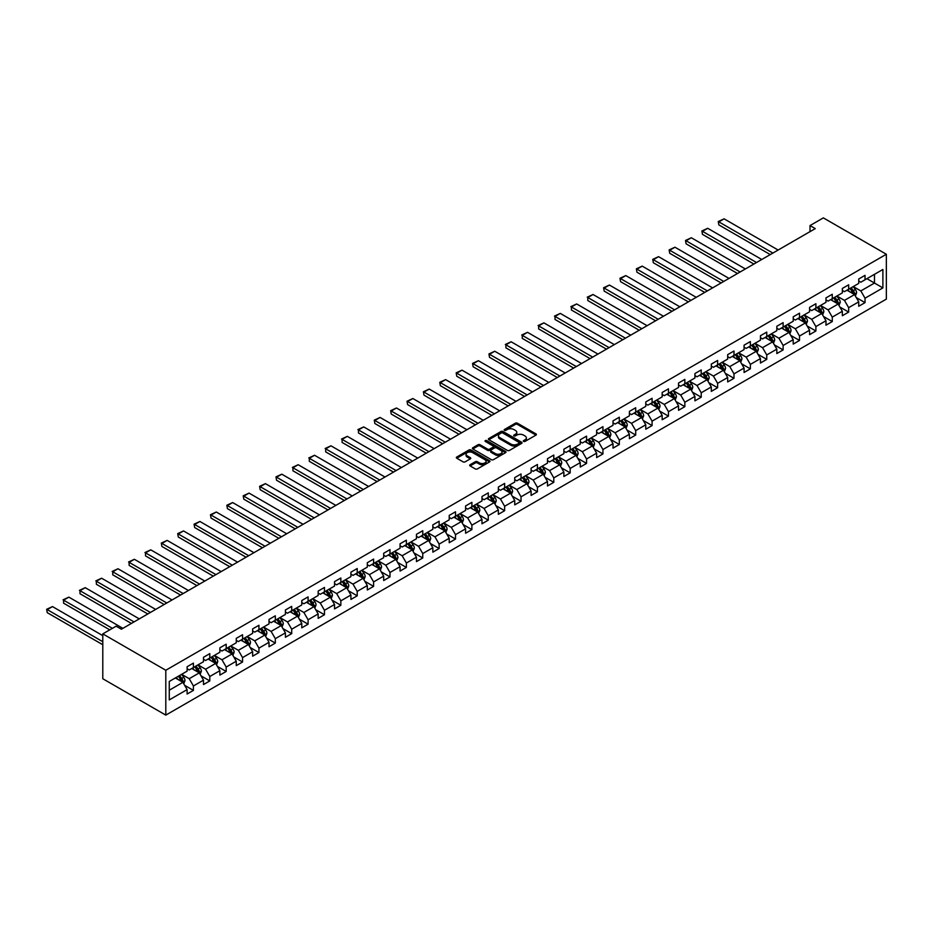 <?xml version="1.0" encoding="UTF-8"?>
<svg xmlns="http://www.w3.org/2000/svg" width="933" height="933" viewBox="0 0 933 933"><rect width="100%" height="100%" fill="white"/><g stroke="black" fill="none" stroke-linecap="round" stroke-linejoin="round"><path stroke-width="1.4" d="M523.588 441.414A1.015 0.595 0 0 0 525.022 441.414L535.974 435.093A1.458 0.84 0 0 0 536.405 434.498A1.458 0.84 0 0 0 535.974 433.903L517.43 423.197A1.458 0.84 0 0 0 515.366 423.197L504.415 429.518A1.015 0.595 0 0 0 505.861 430.346L507.272 429.53A4.665 2.694 0 0 1 513.873 429.53L515.413 430.428A4.665 2.694 0 0 1 516.777 432.329A4.665 2.694 0 0 1 515.413 434.23L514.001 435.046A1.015 0.595 0 0 0 515.448 435.886L516.859 435.07A4.665 2.694 0 0 1 523.46 435.07L524.999 435.956A4.665 2.694 0 0 1 526.364 437.869A4.665 2.694 0 0 1 524.999 439.77L523.588 440.586A1.015 0.595 0 0 0 523.588 441.414L523.588 440.586M470.115 464.727A1.458 0.84 0 0 0 469.696 465.322A1.458 0.84 0 0 0 470.115 465.917L475.317 468.926A1.458 0.84 0 0 0 477.381 468.926L489.545 461.905A1.458 0.84 0 0 0 489.977 461.31A1.458 0.84 0 0 0 489.545 460.715L470.99 449.998A1.458 0.84 0 0 0 468.926 449.998L456.773 457.03A1.458 0.84 0 0 0 456.342 457.625A1.458 0.84 0 0 0 456.773 458.22L463.06 461.847A1.458 0.84 0 0 0 465.112 461.847L470.325 458.838A1.458 0.84 0 0 0 470.745 458.243A1.458 0.84 0 0 0 470.325 457.648L467.2 455.852A3.895 2.251 0 0 1 466.068 454.254A3.895 2.251 0 0 1 468.471 452.178A3.895 2.251 0 0 1 472.716 452.668L484.938 459.712A3.895 2.251 0 0 1 486.07 461.31A3.895 2.251 0 0 1 483.667 463.386A3.895 2.251 0 0 1 479.422 462.896L477.381 461.73A1.458 0.84 0 0 0 475.317 461.73L470.115 464.727L470.115 465.917L475.317 462.943L475.317 461.73M886.35 254.254L823.349 217.879L810.007 225.576L815.255 228.608L121.383 629.215L116.135 626.183L102.793 633.88L165.806 670.256L886.35 254.254L886.35 299.12L165.806 715.121L165.806 670.256M507.377 450.417A1.458 0.84 0 0 0 509.441 450.417L521.605 443.397A1.458 0.84 0 0 0 522.025 442.802A1.458 0.84 0 0 0 521.605 442.207L503.05 431.501A1.458 0.84 0 0 0 500.986 431.501L488.822 438.522A1.458 0.84 0 0 0 488.402 439.116A1.458 0.84 0 0 0 488.822 439.711L507.377 450.417M485.673 441.636A1.015 0.595 0 0 1 486.711 441.787L486.711 440.574L505.569 451.455A1.458 0.84 0 0 1 506.001 452.05A1.458 0.84 0 0 1 505.569 452.645L493.405 459.677A1.458 0.84 0 0 1 491.353 459.677L472.798 448.96L477.999 445.974L477.999 444.761L472.798 447.77A1.458 0.84 0 0 0 472.366 448.365A1.458 0.84 0 0 0 472.798 448.96L472.798 447.77M477.999 445.974A1.458 0.84 0 0 1 480.063 445.974L480.063 444.761A1.458 0.84 0 0 0 477.999 444.761M480.063 444.761L487.586 449.111A1.458 0.84 0 0 0 489.65 449.111L493.102 447.117A1.458 0.84 0 0 0 493.534 446.522A1.458 0.84 0 0 0 493.102 445.927L485.265 441.402A1.015 0.595 0 0 1 486.711 440.574M184.652 685.323L193.411 690.385L193.411 685.965L203.499 680.145L203.499 684.565L209.797 680.927L209.797 676.507L219.873 670.687L219.873 675.107L226.183 671.468L226.183 667.048L236.259 661.229L236.259 665.649L242.557 662.01L242.557 657.59L252.645 651.77L252.645 656.191L258.942 652.552L258.942 648.132L269.019 642.312L269.019 646.732L275.317 643.105L275.317 638.673L285.405 632.854L285.405 637.274L291.702 633.647L291.702 629.215L301.779 623.396L301.779 627.827L308.088 624.189L308.088 619.757L318.165 613.937L318.165 618.369L324.462 614.73L324.462 610.299L334.539 604.479L334.539 608.911L340.848 605.272L340.848 600.84L350.925 595.021L350.925 599.452L357.222 595.814L357.222 591.382L367.31 585.562L367.31 589.994L373.608 586.356L373.608 581.924L383.685 576.104L383.685 580.536L389.982 576.897L389.982 572.477L400.07 566.658L400.07 571.078L406.368 567.439L406.368 563.019L416.445 557.199L416.445 561.619L422.754 557.981L422.754 553.561L432.83 547.741L432.83 552.161L439.128 548.522L439.128 544.102L449.216 538.283L449.216 542.703L455.514 539.064L455.514 534.644L465.59 528.824L465.59 533.244L471.888 529.606L471.888 525.186L481.976 519.366L481.976 523.786L488.274 520.148L488.274 515.727L498.35 509.908L498.35 514.328L504.648 510.701L504.648 506.269L514.736 500.45L514.736 504.881L521.034 501.243L521.034 496.811L531.11 490.991L531.11 495.423L537.42 491.784L537.42 487.353L547.496 481.533L547.496 485.965L553.794 482.326L553.794 477.894L563.882 472.075L563.882 476.506L570.18 472.868L570.18 468.436L580.256 462.616L580.256 467.048L586.554 463.409L586.554 458.978L596.642 453.158L596.642 457.59L602.94 453.951L602.94 449.531L613.016 443.7L613.016 448.132L619.325 444.493L619.325 440.073L629.402 434.253L629.402 438.673L635.7 435.035L635.7 430.614L645.776 424.795L645.776 429.215L652.085 425.576L652.085 421.156L662.162 415.337L662.162 419.757L668.46 416.118L668.46 411.698L678.548 405.878L678.548 410.298L684.845 406.66L684.845 402.24L694.922 396.42L694.922 400.84L701.219 397.201L701.219 392.781L711.308 386.962L711.308 391.382L717.605 387.743L717.605 383.323L727.682 377.503L727.682 381.924L733.991 378.297L733.991 373.865L744.067 368.045L744.067 372.477L750.365 368.838L750.365 364.406L760.453 358.587L760.453 363.019L766.751 359.38L766.751 354.948L776.827 349.129L776.827 353.56L783.125 349.922L783.125 345.49L793.213 339.67L793.213 344.102L799.511 340.463L799.511 336.032L809.587 330.212L809.587 334.644L815.897 331.005L815.897 326.573L825.973 320.754L825.973 325.185L832.271 321.547L832.271 317.127L842.347 311.295L842.347 315.727L848.657 312.089L848.657 307.668L858.733 301.849L858.733 306.269L865.031 302.63L865.031 298.21L882.886 287.9L882.886 269.474L874.489 274.325L874.489 283.049L882.886 287.9M193.411 690.385L187.113 694.024L187.113 689.604L169.27 699.902L169.27 681.475L187.113 671.165L187.113 666.745L193.411 663.106L193.411 667.527L203.499 661.707L203.499 657.287L209.797 653.648L209.797 658.068L219.873 652.249L219.873 647.829L226.183 644.19L226.183 648.622L236.259 642.79L236.259 638.37L242.557 634.732L242.557 639.163L252.645 633.344L252.645 628.912L258.942 625.273L258.942 629.705L269.019 623.885L269.019 619.454L275.317 615.815L275.317 620.247L285.405 614.427L285.405 609.995L291.702 606.357L291.702 610.788L301.779 604.969L301.779 600.537L308.088 596.898L308.088 601.33L318.165 595.511L318.165 591.079L324.462 587.44L324.462 591.872L334.539 586.052L334.539 581.621L340.848 577.994L340.848 582.414L350.925 576.594L350.925 572.174L357.222 568.535L357.222 572.955L367.31 567.136L367.31 562.716L373.608 559.077L373.608 563.497L383.685 557.677L383.685 553.257L389.982 549.619L389.982 554.039L400.07 548.219L400.07 543.799L406.368 540.16L406.368 544.58L416.445 538.761L416.445 534.341L422.754 530.702L422.754 535.122L432.83 529.303L432.83 524.882L439.128 521.244L439.128 525.664L449.216 519.844L449.216 515.424L455.514 511.785L455.514 516.217L465.59 510.398L465.59 505.966L471.888 502.327L471.888 506.759L481.976 500.939L481.976 496.508L488.274 492.869L488.274 497.301L498.35 491.481L498.35 487.049L504.648 483.411L504.648 487.842L514.736 482.023L514.736 477.591L521.034 473.952L521.034 478.384L531.11 472.565L531.11 468.133L537.42 464.494L537.42 468.926L547.496 463.106L547.496 458.674L553.794 455.047L553.794 459.468L563.882 453.648L563.882 449.216L570.18 445.589L570.18 450.009L580.256 444.19L580.256 439.77L586.554 436.131L586.554 440.551L596.642 434.731L596.642 430.311L602.94 426.673L602.94 431.093L613.016 425.273L613.016 420.853L619.325 417.214L619.325 421.634L629.402 415.815L629.402 411.395L635.7 407.756L635.7 412.176L645.776 406.356L645.776 401.936L652.085 398.298L652.085 402.718L662.162 396.898L662.162 392.478L668.46 388.839L668.46 393.271L678.548 387.44L678.548 383.02L684.845 379.381L684.845 383.813L694.922 377.993L694.922 373.562L701.219 369.923L701.219 374.355L711.308 368.535L711.308 364.103L717.605 360.465L717.605 364.896L727.682 359.077L727.682 354.645L733.991 351.006L733.991 355.438L744.067 349.618L744.067 345.187L750.365 341.548L750.365 345.98L760.453 340.16L760.453 335.728L766.751 332.09L766.751 336.521L776.827 330.702L776.827 326.27L783.125 322.643L783.125 327.063L793.213 321.244L793.213 316.823L799.511 313.185L799.511 317.605L809.587 311.785L809.587 307.365L815.897 303.726L815.897 308.147L825.973 302.327L825.973 297.907L832.271 294.268L832.271 298.688L842.347 292.869L842.347 288.449L848.657 284.81L848.657 289.23L858.733 283.41L858.733 278.99L865.031 275.352L865.031 279.772L882.886 269.474M191.732 668.506L199.3 672.868L189.212 678.688L181.655 674.326M187.113 668.739L189.212 669.952L193.411 667.527M189.212 678.688L193.411 685.965M199.3 672.868L203.499 680.145M208.117 659.048L215.675 663.41L205.598 669.229L198.041 664.867M203.499 659.281L205.598 660.494L209.797 658.068M205.598 669.229L209.797 676.507M215.675 663.41L219.873 670.687M224.503 649.59L232.06 653.951L221.984 659.771L214.415 655.409M219.873 649.823L221.984 651.036L226.183 648.622M221.984 659.771L226.183 667.048M232.06 653.951L236.259 661.229M240.877 640.131L248.435 644.493L238.358 650.313L230.801 645.951M236.259 640.376L238.358 641.589L242.557 639.163M238.358 650.313L242.557 657.59M248.435 644.493L252.645 651.77M257.263 630.673L264.82 635.035L254.744 640.854L247.175 636.493M252.645 630.918L254.744 632.131L258.942 629.705M254.744 640.854L258.942 648.132M264.82 635.035L269.019 642.312M273.637 621.215L281.206 625.577L271.118 631.396L263.561 627.034M269.019 621.46L271.118 622.673L275.317 620.247M271.118 631.396L275.317 638.673M281.206 625.577L285.405 632.854M290.023 611.756L297.58 616.118L287.504 621.938L279.947 617.576M285.405 612.001L287.504 613.214L291.702 610.788M287.504 621.938L291.702 629.215M297.58 616.118L301.779 623.396M306.397 602.298L313.966 606.66L303.878 612.48L296.321 608.118M301.779 602.543L303.878 603.756L308.088 601.33M303.878 612.48L308.088 619.757M313.966 606.66L318.165 613.937M322.783 592.84L330.34 597.202L320.264 603.021L312.707 598.659M318.165 593.085L320.264 594.298L324.462 591.872M320.264 603.021L324.462 610.299M330.34 597.202L334.539 604.479M339.169 583.382L346.726 587.743L336.65 593.575L329.081 589.201M334.539 583.626L336.65 584.839L340.848 582.414M336.65 593.575L340.848 600.84M346.726 587.743L350.925 595.021M355.543 573.923L363.1 578.297L353.024 584.116L345.467 579.743M350.925 574.168L353.024 575.381L357.222 572.955M353.024 584.116L357.222 591.382M363.1 578.297L367.31 585.562M371.929 564.465L379.486 568.838L369.41 574.658L361.841 570.285M367.31 564.71L369.41 565.923L373.608 563.497M369.41 574.658L373.608 581.924M379.486 568.838L383.685 576.104M388.303 555.007L395.872 559.38L385.784 565.2L378.227 560.826M383.685 555.252L385.784 556.465L389.982 554.039M385.784 565.2L389.982 572.477M395.872 559.38L400.07 566.658M404.689 545.56L412.246 549.922L402.17 555.741L394.612 551.38M400.07 545.793L402.17 547.006L406.368 544.58M402.17 555.741L406.368 563.019M412.246 549.922L416.445 557.199M421.075 536.102L428.632 540.464L418.544 546.283L410.986 541.921M416.445 536.335L418.544 537.548L422.754 535.122M418.544 546.283L422.754 553.561M428.632 540.464L432.83 547.741M437.449 526.644L445.006 531.005L434.93 536.825L427.372 532.463M432.83 526.877L434.93 528.09L439.128 525.664M434.93 536.825L439.128 544.102M445.006 531.005L449.216 538.283M453.835 517.185L461.392 521.547L451.315 527.367L443.746 523.005M449.216 517.43L451.315 518.631L455.514 516.217M451.315 527.367L455.514 534.644M461.392 521.547L465.59 528.824M470.209 507.727L477.778 512.089L467.69 517.908L460.132 513.547M465.59 507.972L467.69 509.185L471.888 506.759M467.69 517.908L471.888 525.186M477.778 512.089L481.976 519.366M486.594 498.269L494.152 502.63L484.075 508.45L476.506 504.088M481.976 498.514L484.075 499.726L488.274 497.301M484.075 508.45L488.274 515.727M494.152 502.63L498.35 509.908M502.969 488.81L510.538 493.172L500.45 498.992L492.892 494.63M498.35 489.055L500.45 490.268L504.648 487.842M500.45 498.992L504.648 506.269M510.538 493.172L514.736 500.45M519.354 479.352L526.912 483.714L516.835 489.533L509.278 485.172M514.736 479.597L516.835 480.81L521.034 478.384M516.835 489.533L521.034 496.811M526.912 483.714L531.11 490.991M535.74 469.894L543.298 474.256L533.221 480.075L525.652 475.713M531.11 470.139L533.221 471.352L537.42 468.926M533.221 480.075L537.42 487.353M543.298 474.256L547.496 481.533M552.114 460.435L559.672 464.797L549.595 470.617L542.038 466.255M547.496 460.68L549.595 461.893L553.794 459.468M549.595 470.617L553.794 477.894M559.672 464.797L563.882 472.075M568.5 450.977L576.058 455.351L565.981 461.17L558.412 456.797M563.882 451.222L565.981 452.435L570.18 450.009M565.981 461.17L570.18 468.436M576.058 455.351L580.256 462.616M584.874 441.519L592.443 445.892L582.355 451.712L574.798 447.339M580.256 441.764L582.355 442.977L586.554 440.551M582.355 451.712L586.554 458.978M592.443 445.892L596.642 453.158M601.26 432.061L608.817 436.434L598.741 442.254L591.184 437.88M596.642 432.306L598.741 433.518L602.94 431.093M598.741 442.254L602.94 449.531M608.817 436.434L613.016 443.7M617.634 422.602L625.203 426.976L615.115 432.795L607.558 428.422M613.016 422.847L615.115 424.06L619.325 421.634M615.115 432.795L619.325 440.073M625.203 426.976L629.402 434.253M634.02 413.156L641.577 417.517L631.501 423.337L623.944 418.975M629.402 413.389L631.501 414.602L635.7 412.176M631.501 423.337L635.7 430.614M641.577 417.517L645.776 424.795M650.406 403.697L657.963 408.059L647.887 413.879L640.318 409.517M645.776 403.931L647.887 405.144L652.085 402.718M647.887 413.879L652.085 421.156M657.963 408.059L662.162 415.337M666.78 394.239L674.349 398.601L664.261 404.421L656.704 400.059M662.162 394.472L664.261 395.685L668.46 393.271M664.261 404.421L668.46 411.698M674.349 398.601L678.548 405.878M683.166 384.781L690.723 389.143L680.647 394.962L673.078 390.6M678.548 385.026L680.647 386.239L684.845 383.813M680.647 394.962L684.845 402.24M690.723 389.143L694.922 396.42M699.54 375.323L707.109 379.684L697.021 385.504L689.464 381.142M694.922 375.567L697.021 376.78L701.219 374.355M697.021 385.504L701.219 392.781M707.109 379.684L711.308 386.962M715.926 365.864L723.483 370.226L713.407 376.046L705.849 371.684M711.308 366.109L713.407 367.322L717.605 364.896M713.407 376.046L717.605 383.323M723.483 370.226L727.682 377.503M732.312 356.406L739.869 360.768L729.781 366.587L722.224 362.226M727.682 356.651L729.781 357.864L733.991 355.438M729.781 366.587L733.991 373.865M739.869 360.768L744.067 368.045M748.686 346.948L756.243 351.309L746.167 357.129L738.609 352.767M744.067 347.193L746.167 348.406L750.365 345.98M746.167 357.129L750.365 364.406M756.243 351.309L760.453 358.587M765.072 337.489L772.629 341.851L762.553 347.671L754.984 343.309M760.453 337.734L762.553 338.947L766.751 336.521M762.553 347.671L766.751 354.948M772.629 341.851L776.827 349.129M781.446 328.031L789.015 332.393L778.927 338.224L771.369 333.851M776.827 328.276L778.927 329.489L783.125 327.063M778.927 338.224L783.125 345.49M789.015 332.393L793.213 339.67M797.832 318.573L805.389 322.946L795.313 328.766L787.744 324.392M793.213 318.818L795.313 320.031L799.511 317.605M795.313 328.766L799.511 336.032M805.389 322.946L809.587 330.212M814.206 309.115L821.775 313.488L811.687 319.308L804.129 314.934M809.587 309.359L811.687 310.572L815.897 308.147M811.687 319.308L815.897 326.573M821.775 313.488L825.973 320.754M830.592 299.656L838.149 304.03L828.072 309.849L820.515 305.476M825.973 299.901L828.072 301.114L832.271 298.688M828.072 309.849L832.271 317.127M838.149 304.03L842.347 311.295M846.977 290.198L854.535 294.571L844.458 300.391L836.889 296.029M842.347 290.443L844.458 291.656L848.657 289.23M844.458 300.391L848.657 307.668M854.535 294.571L858.733 301.849M866.92 278.687L874.489 283.049L860.832 290.933L853.275 286.571M858.733 280.985L860.832 282.198L865.031 279.772M860.832 290.933L865.031 298.21M102.793 633.88L102.793 678.746L165.806 715.121M810.007 225.576L810.007 231.641M169.27 690.21L182.915 682.326L175.357 677.953M182.915 682.326L187.113 689.604M856.261 297.569L865.031 302.63M839.887 307.027L848.657 312.089M823.501 316.485L832.271 321.547M807.127 325.944L815.897 331.005M790.741 335.402L799.511 340.463M774.367 344.86L783.125 349.922M757.981 354.318L766.751 359.38M741.595 363.777L750.365 368.838M725.221 373.235L733.991 378.297M708.835 382.682L717.605 387.743M692.461 392.14L701.219 397.201M676.075 401.598L684.845 406.66M659.689 411.056L668.46 416.118M643.315 420.515L652.085 425.576M626.929 429.973L635.7 435.035M610.555 439.431L619.325 444.493M594.169 448.89L602.94 453.951M577.795 458.348L586.554 463.409M561.409 467.806L570.18 472.868M545.024 477.264L553.794 482.326M528.649 486.723L537.42 491.784M512.264 496.181L521.034 501.243M495.889 505.628L504.648 510.701M479.504 515.086L488.274 520.148M463.13 524.544L471.888 529.606M446.744 534.003L455.514 539.064M430.358 543.461L439.128 548.522M413.984 552.919L422.754 557.981M397.598 562.377L406.368 567.439M381.224 571.836L389.982 576.897M364.838 581.294L373.608 586.356M348.452 590.752L357.222 595.814M332.078 600.211L340.848 605.272M315.692 609.669L324.462 614.73M299.318 619.127L308.088 624.189M282.932 628.585L291.702 633.647M266.558 638.032L275.317 643.105M250.172 647.49L258.942 652.552M233.786 656.949L242.557 662.01M217.412 666.407L226.183 671.468M201.027 675.865L209.797 680.927M523.996 441.566L524.999 440.982A4.665 2.694 0 0 0 526.364 439.081L526.364 437.869M516.777 432.329L516.777 433.542A4.665 2.694 0 0 1 515.413 435.443L514.41 436.026M535.962 435.105L517.43 424.41A1.458 0.84 0 0 0 515.366 424.41L504.823 430.498M521.605 442.207L521.605 443.397L503.05 432.714A1.458 0.84 0 0 0 500.986 432.714L488.845 439.723L488.822 438.522M519.028 443.222A1.015 0.595 0 0 0 519.028 442.382L502.735 432.982A1.015 0.595 0 0 0 501.301 432.982L499.796 433.845A4.665 2.694 0 0 0 498.432 435.746A4.665 2.694 0 0 0 499.796 437.659L510.934 444.085A4.665 2.694 0 0 0 517.523 444.085L519.028 443.222L519.028 444.435A1.015 0.595 0 0 0 519.319 444.015L519.319 442.802M498.432 435.746L498.432 436.959A4.665 2.694 0 0 0 499.796 438.872L499.796 437.659M519.028 444.435L517.523 445.298A4.665 2.694 0 0 1 510.934 445.298L499.796 438.872M480.063 445.974L487.586 450.324A1.458 0.84 0 0 0 489.65 450.324L493.102 448.33A1.458 0.84 0 0 0 493.534 447.735L493.534 446.522M486.711 441.787L505.558 452.657M495.4 453.613A3.895 2.251 0 0 0 499.645 454.103A3.895 2.251 0 0 0 502.047 452.027A3.895 2.251 0 0 0 500.904 450.429L496.601 447.945A1.458 0.84 0 0 0 494.548 447.945L491.096 449.939A1.458 0.84 0 0 0 490.665 450.534A1.458 0.84 0 0 0 491.096 451.129L495.4 453.613L495.4 454.826A3.895 2.251 0 0 0 499.645 455.316A3.895 2.251 0 0 0 502.047 453.24L502.047 452.027M490.665 450.534L490.665 451.747A1.458 0.84 0 0 0 491.096 452.342L491.096 451.129M495.4 454.826L491.096 452.342M486.07 461.31L486.07 462.523A3.895 2.251 0 0 1 483.667 464.599A3.895 2.251 0 0 1 479.422 464.109L477.381 462.943A1.458 0.84 0 0 0 475.317 462.943M466.068 454.254L466.068 455.467A3.895 2.251 0 0 0 467.2 457.065L467.2 455.852M470.302 458.849L467.2 457.065M489.545 460.715L489.545 461.905L470.99 451.21A1.458 0.84 0 0 0 468.926 451.21L456.785 458.231L456.773 457.03M855.363 296.006L856.611 292.857A3.93 2.274 -120 0 0 855.351 289.51L853.194 286.618M772.886 253.076L718.842 221.867L724.09 218.835L778.145 250.044M849.415 291.609L847.934 289.65M718.842 224.9L718.27 221.529L718.842 224.9L770.261 254.592M849.928 288.495L852.097 291.388A3.93 2.274 60 0 1 853.229 293.755L854.488 293.032A3.93 2.274 -120 0 0 853.357 290.664L851.199 287.772M850.208 288.332L852.61 291.551A2.006 1.155 60 0 1 852.972 292.157L854.488 293.032M718.27 221.529L724.09 218.835M838.977 305.464L840.236 302.315A3.93 2.274 -120 0 0 838.977 298.968L836.808 296.076M756.511 262.523L702.467 231.326L707.715 228.293L761.76 259.502M833.029 301.067L831.56 299.108M702.467 234.358L701.884 230.987L702.467 234.358L753.887 264.039M833.554 297.954L835.723 300.846A3.93 2.274 60 0 1 836.843 303.213L838.102 302.479A3.93 2.274 -120 0 0 836.983 300.123L834.813 297.219M833.822 297.79L836.236 300.997A2.006 1.155 60 0 1 836.598 301.616L838.102 302.479M701.884 230.987L707.715 228.293M822.603 314.922L823.851 311.774A3.93 2.274 -120 0 0 822.591 308.426L820.422 305.534M740.126 271.981L686.082 240.784L691.33 237.752L745.374 268.961M816.643 310.526L815.174 308.566M686.082 243.816L685.51 240.446L686.082 243.816L737.502 273.497M817.168 307.412L819.337 310.304A3.93 2.274 60 0 1 820.469 312.672L821.728 311.937A3.93 2.274 -120 0 0 820.597 309.569L818.428 306.677M817.448 307.249L819.85 310.456A2.006 1.155 60 0 1 820.212 311.074L821.728 311.937M685.51 240.446L691.33 237.752M806.217 324.381L807.465 321.232A3.93 2.274 -120 0 0 806.217 317.885L804.048 314.992M723.751 281.439L669.707 250.242L674.956 247.21L729 278.407M800.269 319.984L798.8 318.013M669.707 253.275L669.124 249.904L669.707 253.275L721.127 282.956M800.794 316.87L802.963 319.762A3.93 2.274 60 0 1 804.083 322.13L805.342 321.395A3.93 2.274 -120 0 0 804.223 319.028L802.053 316.135M801.062 316.707L803.465 319.914A2.006 1.155 60 0 1 803.838 320.532L805.342 321.395M669.124 249.904L674.956 247.21M789.843 333.839L791.091 330.69A3.93 2.274 -120 0 0 789.831 327.343L787.662 324.439M707.366 290.898L653.322 259.701L658.57 256.668L712.614 287.865M783.883 329.442L782.414 327.471M653.322 262.733L652.738 259.362L653.322 262.733L704.742 292.414M784.408 326.328L786.577 329.221A3.93 2.274 60 0 1 787.709 331.588L788.968 330.853A3.93 2.274 -120 0 0 787.837 328.486L785.668 325.594M784.688 326.165L787.09 329.372A2.006 1.155 60 0 1 787.452 329.979L788.968 330.853M652.738 259.362L658.57 256.668M773.457 343.297L774.705 340.148A3.93 2.274 -120 0 0 773.457 336.79L771.288 333.897M690.991 300.356L636.936 269.159L642.196 266.127L696.24 297.324M767.509 338.901L766.04 336.93M636.936 272.191L636.364 268.821L636.936 272.191L688.356 301.872M768.034 335.787L770.192 338.679A3.93 2.274 60 0 1 771.323 341.046L772.582 340.312A3.93 2.274 -120 0 0 771.451 337.944L769.293 335.052M768.302 335.623L770.705 338.831A2.006 1.155 60 0 1 771.066 339.437L772.582 340.312M636.364 268.821L642.196 266.127M757.083 352.756L758.331 349.607A3.93 2.274 -120 0 0 757.071 346.248L754.902 343.356M674.606 309.814L620.562 278.617L625.81 275.585L679.854 306.782M751.123 348.359L749.654 346.388M620.562 281.649L619.979 278.279L620.562 281.649L671.982 311.33M751.648 345.233L753.817 348.137A3.93 2.274 60 0 1 754.937 350.493L756.197 349.77A3.93 2.274 -120 0 0 755.077 347.403L752.908 344.51M751.928 345.082L754.33 348.289A2.006 1.155 60 0 1 754.692 348.895L756.197 349.77M619.979 278.279L625.81 275.585M740.697 362.202L741.945 359.065A3.93 2.274 -120 0 0 740.685 355.706L738.528 352.814M658.22 319.273L604.176 288.075L609.424 285.043L663.48 316.24M734.749 357.817L733.268 355.846M604.176 291.096L603.604 287.737L604.176 291.096L655.596 320.789M735.262 354.692L737.432 357.584A3.93 2.274 60 0 1 738.563 359.951L739.822 359.228A3.93 2.274 -120 0 0 738.691 356.861L736.522 353.969M735.542 354.54L737.945 357.747A2.006 1.155 60 0 1 738.306 358.354L739.822 359.228M603.604 287.737L609.424 285.043M724.311 371.661L725.559 368.523A3.93 2.274 -120 0 0 724.311 365.165L722.142 362.272M641.846 328.731L587.802 297.522L593.05 294.501L647.094 325.699M718.363 367.275L716.894 365.304M587.802 300.554L587.802 297.522L587.802 300.554L639.222 330.247M718.888 364.15L721.057 367.042A3.93 2.274 60 0 1 722.177 369.41L723.437 368.687A3.93 2.274 -120 0 0 722.317 366.319L720.148 363.427M719.156 363.998L721.571 367.205A2.006 1.155 60 0 1 721.932 367.812L723.437 368.687M587.219 297.195L593.05 294.501M707.937 381.119L709.185 377.982A3.93 2.274 -120 0 0 707.925 374.623L705.756 371.731M625.46 338.189L571.416 306.98L576.664 303.948L630.708 335.157M701.978 376.734L700.508 374.763M571.416 310.013L571.416 306.98L571.416 310.013L622.836 339.705M702.502 373.608L704.672 376.5A3.93 2.274 60 0 1 705.803 378.868L707.062 378.145A3.93 2.274 -120 0 0 705.931 375.777L703.762 372.885M702.782 373.457L705.185 376.664A2.006 1.155 60 0 1 705.546 377.27L707.062 378.145M570.844 306.654L576.664 303.948M691.551 390.577L692.799 387.428A3.93 2.274 -120 0 0 691.551 384.081L689.382 381.189M609.086 347.647L555.03 316.439L560.29 313.406L614.334 344.615M685.603 386.18L684.134 384.221M555.03 319.471L555.03 316.439L555.03 319.471L606.462 349.164M686.128 383.066L688.297 385.959A3.93 2.274 60 0 1 689.417 388.326L690.677 387.603A3.93 2.274 -120 0 0 689.557 385.236L687.388 382.343M686.396 382.915L688.799 386.122A2.006 1.155 60 0 1 689.172 386.729L690.677 387.603M554.459 316.112L560.29 313.406M675.177 400.035L676.425 396.887A3.93 2.274 -120 0 0 675.165 393.539L672.996 390.647M592.7 357.106L538.656 325.897L543.904 322.865L597.948 354.074M669.218 395.639L667.748 393.679M538.656 328.929L538.656 325.897L538.656 328.929L590.076 358.622M669.742 392.525L671.912 395.417A3.93 2.274 60 0 1 673.043 397.785L674.302 397.061A3.93 2.274 -120 0 0 673.171 394.694L671.002 391.802M670.022 392.373L672.425 395.58A2.006 1.155 60 0 1 672.786 396.187L674.302 397.061M538.073 325.57L543.904 322.865M658.791 409.494L660.039 406.345A3.93 2.274 -120 0 0 658.78 402.998L656.622 400.105M576.314 366.564L522.27 335.355L527.53 332.323L581.574 363.532M652.843 405.097L651.362 403.138M522.27 338.387L522.27 335.355L522.27 338.387L573.69 368.08M653.368 401.983L655.526 404.875A3.93 2.274 60 0 1 656.657 407.243L657.917 406.52A3.93 2.274 -120 0 0 656.785 404.152L654.628 401.26M653.636 401.82L656.039 405.039A2.006 1.155 60 0 1 656.4 405.645L657.917 406.52M521.699 335.029L527.53 332.323M642.405 418.952L643.665 415.803A3.93 2.274 -120 0 0 642.405 412.456L640.236 409.564M559.94 376.022L505.896 344.813L511.144 341.781L565.188 372.99M636.458 414.555L634.988 412.596M505.896 347.846L505.896 344.813L505.896 347.846L557.316 377.538M636.982 411.441L639.152 414.334A3.93 2.274 60 0 1 640.271 416.701L641.531 415.978A3.93 2.274 -120 0 0 640.411 413.611L638.242 410.718M637.251 411.278L639.665 414.497A2.006 1.155 60 0 1 640.026 415.103L641.531 415.978M505.313 344.487L511.144 341.781M626.031 428.41L627.279 425.261A3.93 2.274 -120 0 0 626.02 421.914L623.85 419.022M543.554 385.481L489.51 354.272L494.758 351.24L548.814 382.448M620.083 424.014L618.602 422.054M489.51 357.304L488.939 353.934L489.51 357.304L540.93 386.985M620.597 420.9L622.766 423.792A3.93 2.274 60 0 1 623.897 426.159L625.157 425.436A3.93 2.274 -120 0 0 624.025 423.069L621.856 420.177M620.877 420.736L623.279 423.955A2.006 1.155 60 0 1 623.641 424.562L625.157 425.436M488.939 353.934L494.758 351.24M609.646 437.869L610.893 434.72A3.93 2.274 -120 0 0 609.646 431.373L607.476 428.48M527.18 394.927L473.136 363.73L478.384 360.698L532.428 391.907M603.698 433.472L602.228 431.512M473.136 366.762L472.553 363.392L473.136 366.762L524.556 396.443M604.222 430.358L606.392 433.25A3.93 2.274 60 0 1 607.511 435.618L608.771 434.883A3.93 2.274 -120 0 0 607.651 432.527L605.482 429.623M604.491 430.195L606.893 433.402A2.006 1.155 60 0 1 607.266 434.02L608.771 434.883M472.553 363.392L478.384 360.698M593.271 447.327L594.519 444.178A3.93 2.274 -120 0 0 593.26 440.831L591.09 437.939M510.794 404.386L456.75 373.188L461.998 370.156L516.042 401.353M587.312 442.93L585.842 440.971M456.75 376.221L456.167 372.85L456.75 376.221L508.17 405.902M587.837 439.816L590.006 442.709A3.93 2.274 60 0 1 591.137 445.076L592.397 444.341A3.93 2.274 -120 0 0 591.265 441.974L589.096 439.081M588.117 439.653L590.519 442.86A2.006 1.155 60 0 1 590.881 443.478L592.397 444.341M456.167 372.85L461.998 370.156M576.886 456.785L578.133 453.636A3.93 2.274 -120 0 0 576.886 450.289L574.716 447.397M494.42 413.844L440.364 382.647L445.624 379.614L499.668 410.812M570.938 452.388L569.468 450.417M440.364 385.679L439.793 382.308L440.364 385.679L491.796 415.36M571.462 449.274L573.62 452.167A3.93 2.274 60 0 1 574.751 454.534L576.011 453.8A3.93 2.274 -120 0 0 574.891 451.432L572.722 448.54M571.731 449.111L574.133 452.318A2.006 1.155 60 0 1 574.506 452.937L576.011 453.8M439.793 382.308L445.624 379.614M560.511 466.243L561.759 463.095A3.93 2.274 -120 0 0 560.5 459.747L558.331 456.843M478.034 423.302L423.99 392.105L429.238 389.073L483.282 420.27M554.552 461.847L553.082 459.876M423.99 395.137L423.407 391.767L423.99 395.137L475.41 424.818M555.077 458.733L557.246 461.625A3.93 2.274 60 0 1 558.366 463.993L559.637 463.258A3.93 2.274 -120 0 0 558.505 460.89L556.336 457.998M555.357 458.57L557.759 461.777A2.006 1.155 60 0 1 558.121 462.383L559.637 463.258M423.407 391.767L429.238 389.073M544.126 475.702L545.373 472.553A3.93 2.274 -120 0 0 544.114 469.194L541.956 466.302M461.648 432.76L407.604 401.563L412.853 398.531L466.908 429.728M538.178 471.305L536.697 469.334M407.604 404.595L407.033 401.225L407.604 404.595L459.024 434.277M538.691 468.191L540.86 471.083A3.93 2.274 60 0 1 541.991 473.451L543.251 472.716A3.93 2.274 -120 0 0 542.12 470.349L539.962 467.456M538.971 468.028L541.373 471.235A2.006 1.155 60 0 1 541.735 471.841L543.251 472.716M407.033 401.225L412.853 398.531M527.74 485.16L528.999 482.011A3.93 2.274 -120 0 0 527.74 478.652L525.571 475.76M445.274 442.219L391.23 411.021L396.478 407.989L450.522 439.186M521.792 480.763L520.322 478.792M391.23 414.042L390.647 410.683L391.23 414.042L442.65 443.735M522.317 477.638L524.486 480.542A3.93 2.274 60 0 1 525.606 482.897L526.865 482.174A3.93 2.274 -120 0 0 525.745 479.807L523.576 476.915M522.585 477.486L524.999 480.693A2.006 1.155 60 0 1 525.361 481.3L526.865 482.174M390.647 410.683L396.478 407.989M511.366 494.607L512.614 491.469A3.93 2.274 -120 0 0 511.354 488.111L509.185 485.218M428.888 451.677L374.844 420.48L380.093 417.448L434.137 448.645M505.406 490.222L503.937 488.251M374.844 423.5L374.273 420.142L374.844 423.5L426.264 453.193M505.931 487.096L508.1 489.988A3.93 2.274 60 0 1 509.231 492.356L510.491 491.633A3.93 2.274 -120 0 0 509.36 489.265L507.19 486.373M506.211 486.944L508.613 490.152A2.006 1.155 60 0 1 508.975 490.758L510.491 491.633M374.273 420.142L380.093 417.448M494.98 504.065L496.228 500.928A3.93 2.274 -120 0 0 494.98 497.569L492.811 494.677M412.514 461.135L358.47 429.926L363.718 426.906L417.762 458.103M489.032 499.68L487.562 497.709M358.47 432.959L358.47 429.926L358.47 432.959L409.89 462.651M489.557 496.554L491.726 499.447A3.93 2.274 60 0 1 492.846 501.814L494.105 501.091A3.93 2.274 -120 0 0 492.986 498.723L490.816 495.831M489.825 496.403L492.227 499.61A2.006 1.155 60 0 1 492.601 500.216L494.105 501.091M357.887 429.6L363.718 426.906M478.606 513.523L479.854 510.374A3.93 2.274 -120 0 0 478.594 507.027L476.425 504.135M396.128 470.594L342.084 439.385L347.333 436.352L401.377 467.561M472.646 509.126L471.177 507.167M342.084 442.417L342.084 439.385L342.084 442.417L393.504 472.11M473.171 506.013L475.34 508.905A3.93 2.274 60 0 1 476.471 511.272L477.731 510.549A3.93 2.274 -120 0 0 476.6 508.182L474.43 505.289M473.451 505.861L475.853 509.068A2.006 1.155 60 0 1 476.215 509.675L477.731 510.549M341.501 439.058L347.333 436.352M462.22 522.981L463.468 519.833A3.93 2.274 -120 0 0 462.22 516.485L460.051 513.593M379.754 480.052L325.699 448.843L330.958 445.811L385.002 477.02M456.272 518.585L454.803 516.625M325.699 451.875L325.699 448.843L325.699 451.875L377.119 481.568M456.797 515.471L458.954 518.363A3.93 2.274 60 0 1 460.086 520.731L461.345 520.008A3.93 2.274 -120 0 0 460.214 517.64L458.056 514.748M457.065 515.319L459.468 518.526A2.006 1.155 60 0 1 459.829 519.133L461.345 520.008M325.127 448.516L330.958 445.811M445.846 532.44L447.094 529.291A3.93 2.274 -120 0 0 445.834 525.944L443.665 523.051M363.369 489.51L309.324 458.301L314.573 455.269L368.617 486.478M439.886 528.043L438.417 526.084M309.324 461.334L309.324 458.301L309.324 461.334L360.744 491.026M440.411 524.929L442.58 527.821A3.93 2.274 60 0 1 443.7 530.189L444.959 529.466A3.93 2.274 -120 0 0 443.84 527.098L441.671 524.206M440.691 524.778L443.093 527.985A2.006 1.155 60 0 1 443.455 528.591L444.959 529.466M308.741 457.975L314.573 455.269M429.46 541.898L430.708 538.749A3.93 2.274 -120 0 0 429.448 535.402L427.291 532.51M346.983 498.968L292.939 467.76L298.187 464.727L352.242 495.936M423.512 537.501L422.031 535.542M292.939 470.792L292.939 467.76L292.939 470.792L344.359 500.485M424.025 534.387L426.194 537.28A3.93 2.274 60 0 1 427.326 539.647L428.585 538.924A3.93 2.274 -120 0 0 427.454 536.557L425.285 533.664M424.305 534.224L426.708 537.443A2.006 1.155 60 0 1 427.069 538.049L428.585 538.924M292.367 467.433L298.187 464.727M413.074 551.356L414.322 548.207A3.93 2.274 -120 0 0 413.074 544.86L410.905 541.968M330.609 508.427L276.565 477.218L281.813 474.186L335.857 505.394M407.126 546.96L405.657 545M276.565 480.25L275.981 476.88L276.565 480.25L327.984 509.943M407.651 543.846L409.82 546.738A3.93 2.274 60 0 1 410.94 549.105L412.199 548.382A3.93 2.274 -120 0 0 411.08 546.015L408.911 543.123M407.919 543.682L410.333 546.901A2.006 1.155 60 0 1 410.695 547.508L412.199 548.382M275.981 476.88L281.813 474.186M396.7 560.815L397.948 557.666A3.93 2.274 -120 0 0 396.688 554.319L394.519 551.426M314.223 517.885L260.179 486.676L265.427 483.644L319.471 514.853M390.74 556.418L389.271 554.459M260.179 489.708L259.607 486.338L260.179 489.708L311.599 519.389M391.265 553.304L393.434 556.196A3.93 2.274 60 0 1 394.566 558.564L395.825 557.829A3.93 2.274 -120 0 0 394.694 555.473L392.525 552.569M391.545 553.141L393.948 556.348A2.006 1.155 60 0 1 394.309 556.966L395.825 557.829M259.607 486.338L265.427 483.644M380.314 570.273L381.562 567.124A3.93 2.274 -120 0 0 380.314 563.777L378.145 560.885M297.849 527.332L243.793 496.134L249.053 493.102L303.097 524.311M374.366 565.876L372.897 563.917M243.793 499.167L243.221 495.796L243.793 499.167L295.225 528.848M374.891 562.762L377.06 565.655A3.93 2.274 60 0 1 378.18 568.022L379.439 567.287A3.93 2.274 -120 0 0 378.32 564.92L376.151 562.028M375.159 562.599L377.562 565.806A2.006 1.155 60 0 1 377.935 566.424L379.439 567.287M243.221 495.796L249.053 493.102M363.94 579.731L365.188 576.582A3.93 2.274 -120 0 0 363.928 573.235L361.759 570.343M281.463 536.79L227.419 505.593L232.667 502.56L286.711 533.758M357.98 575.334L356.511 573.363M227.419 508.625L226.836 505.254L227.419 508.625L278.839 538.306M358.505 572.221L360.674 575.113A3.93 2.274 60 0 1 361.806 577.48L363.065 576.746A3.93 2.274 -120 0 0 361.934 574.378L359.765 571.486M358.785 572.057L361.188 575.264A2.006 1.155 60 0 1 361.549 575.883L363.065 576.746M226.836 505.254L232.667 502.56M347.554 589.189L348.802 586.041A3.93 2.274 -120 0 0 347.543 582.693L345.385 579.79M265.077 546.248L211.033 515.051L216.293 512.019L270.337 543.216M341.606 584.793L340.125 582.822M211.033 518.083L210.461 514.713L211.033 518.083L262.453 547.764M342.131 581.679L344.289 584.571A3.93 2.274 60 0 1 345.42 586.939L346.679 586.204A3.93 2.274 -120 0 0 345.548 583.836L343.391 580.944M342.399 581.516L344.802 584.723A2.006 1.155 60 0 1 345.163 585.329L346.679 586.204M210.461 514.713L216.293 512.019M331.168 598.648L332.428 595.499A3.93 2.274 -120 0 0 331.168 592.14L328.999 589.248M248.703 555.706L194.659 524.509L199.907 521.477L253.951 552.674M325.22 594.251L323.751 592.28M194.659 527.542L194.076 524.171L194.659 527.542L246.079 557.223M325.745 591.137L327.915 594.029A3.93 2.274 60 0 1 329.034 596.397L330.294 595.662A3.93 2.274 -120 0 0 329.174 593.295L327.005 590.402M326.014 590.974L328.428 594.181A2.006 1.155 60 0 1 328.789 594.788L330.294 595.662M194.076 524.171L199.907 521.477M314.794 608.106L316.042 604.957A3.93 2.274 -120 0 0 314.783 601.598L312.613 598.706M232.317 565.165L178.273 533.968L183.521 530.935L237.577 562.133M308.846 603.709L307.365 601.738M178.273 537L177.702 533.629L178.273 537L229.693 566.681M309.359 600.584L311.529 603.488A3.93 2.274 60 0 1 312.66 605.855L313.92 605.12A3.93 2.274 -120 0 0 312.788 602.753L310.619 599.861M309.639 600.432L312.042 603.639A2.006 1.155 60 0 1 312.403 604.246L313.92 605.12M177.702 533.629L183.521 530.935M298.408 617.553L299.656 614.415A3.93 2.274 -120 0 0 298.408 611.057L296.239 608.164M215.943 574.623L161.899 543.426L167.147 540.394L221.191 571.591M292.461 613.168L290.991 611.197M161.899 546.446L161.316 543.088L161.899 546.446L213.319 576.139M292.985 610.042L295.155 612.934A3.93 2.274 60 0 1 296.274 615.302L297.534 614.579A3.93 2.274 -120 0 0 296.414 612.211L294.245 609.319M293.254 609.89L295.656 613.098A2.006 1.155 60 0 1 296.029 613.704L297.534 614.579M161.316 543.088L167.147 540.394M282.034 627.011L283.282 623.874A3.93 2.274 -120 0 0 282.023 620.515L279.853 617.623M199.557 584.081L145.513 552.872L150.761 549.852L204.805 581.049M276.075 622.626L274.605 620.655M145.513 555.905L145.513 552.872L145.513 555.905L196.933 585.597M276.6 619.5L278.769 622.393A3.93 2.274 60 0 1 279.9 624.76L281.16 624.037A3.93 2.274 -120 0 0 280.028 621.67L277.859 618.777M276.879 619.349L279.282 622.556A2.006 1.155 60 0 1 279.643 623.162L281.16 624.037M144.93 552.546L150.761 549.852M265.648 636.469L266.896 633.332A3.93 2.274 -120 0 0 265.648 629.973L263.479 627.081M183.183 593.54L129.127 562.331L134.387 559.299L188.431 590.507M259.701 632.084L258.231 630.113M129.127 565.363L129.127 562.331L129.127 565.363L180.547 595.056M260.225 628.959L262.383 631.851A3.93 2.274 60 0 1 263.514 634.218L264.774 633.495A3.93 2.274 -120 0 0 263.654 631.128L261.485 628.236M260.494 628.807L262.896 632.014A2.006 1.155 60 0 1 263.269 632.621L264.774 633.495M128.556 562.004L134.387 559.299M249.274 645.928L250.522 642.779A3.93 2.274 -120 0 0 249.263 639.432L247.093 636.539M166.797 602.998L112.753 571.789L118.001 568.757L172.045 599.966M243.315 641.531L241.845 639.572M112.753 574.821L112.753 571.789L112.753 574.821L164.173 604.514M243.84 638.417L246.009 641.309A3.93 2.274 60 0 1 247.128 643.677L248.4 642.954A3.93 2.274 -120 0 0 247.268 640.586L245.099 637.694M244.119 638.265L246.522 641.472A2.006 1.155 60 0 1 246.883 642.079L248.4 642.954M112.17 571.462L118.001 568.757M232.888 655.386L234.136 652.237A3.93 2.274 -120 0 0 232.877 648.89L230.719 645.998M150.411 612.456L96.367 581.247L101.615 578.215L155.671 609.424M226.941 650.989L225.459 649.03M96.367 584.28L96.367 581.247L96.367 584.28L147.787 613.972M227.454 647.875L229.623 650.768A3.93 2.274 60 0 1 230.754 653.135L232.014 652.412A3.93 2.274 -120 0 0 230.883 650.044L228.725 647.152M227.734 647.724L230.136 650.931A2.006 1.155 60 0 1 230.498 651.537L232.014 652.412M95.796 580.921L101.615 578.215M216.503 664.844L217.762 661.695A3.93 2.274 -120 0 0 216.503 658.348L214.333 655.456M134.037 621.914L79.993 590.706L85.241 587.673L139.285 618.882M210.555 660.447L209.085 658.488M79.993 593.738L79.993 590.706L79.993 593.738L131.413 623.431M211.08 657.333L213.249 660.226A3.93 2.274 60 0 1 214.368 662.593L215.628 661.87A3.93 2.274 -120 0 0 214.508 659.503L212.339 656.61M211.348 657.17L213.762 660.389A2.006 1.155 60 0 1 214.124 660.996L215.628 661.87M79.41 590.379L85.241 587.673M200.129 674.302L201.376 671.154A3.93 2.274 -120 0 0 200.117 667.806L197.948 664.914M112.403 628.341L63.607 600.164L68.855 597.132L122.899 628.341M194.169 669.906L192.699 667.946M63.607 603.196L63.607 600.164L63.607 603.196L109.779 629.857M194.694 666.792L196.863 669.684A3.93 2.274 60 0 1 197.994 672.052L199.254 671.328A3.93 2.274 -120 0 0 198.123 668.961L195.953 666.069M194.974 666.629L197.376 669.847A2.006 1.155 60 0 1 197.738 670.454L199.254 671.328M63.036 599.837L68.855 597.132M183.743 683.761L184.991 680.612A3.93 2.274 -120 0 0 183.743 677.265L181.573 674.372M102.793 641.706L47.233 609.622L52.481 606.59L102.793 635.641M177.795 679.364L176.325 677.405M47.233 612.654L46.65 609.284L47.233 612.654L102.793 644.738M178.32 676.25L180.489 679.142A3.93 2.274 60 0 1 181.608 681.51L182.868 680.787A3.93 2.274 -120 0 0 181.748 678.419L179.579 675.527M178.588 676.087L180.99 679.306A2.006 1.155 60 0 1 181.364 679.912L182.868 680.787M46.65 609.284L52.481 606.59M524.999 440.982L524.999 439.77M514.001 435.886L514.001 435.046M515.413 435.443L515.413 434.23M504.415 430.346L504.415 429.518M515.366 424.41L515.366 423.197M517.43 424.41L517.43 423.197M535.974 435.093L535.974 433.903M500.986 432.714L500.986 431.501M503.05 432.714L503.05 431.501M510.934 445.298L510.934 444.085M517.523 445.298L517.523 444.085M487.586 450.324L487.586 449.111M489.65 450.324L489.65 449.111M493.102 448.33L493.102 447.117M505.569 452.645L505.569 451.455M477.381 462.943L477.381 461.73M479.422 464.109L479.422 462.896M470.325 458.838L470.325 457.648M468.926 451.21L468.926 449.998M470.99 451.21L470.99 449.998M854.15 294.35L856.587 292.939M853.357 290.664L855.351 289.51M850.558 292.274L852.097 291.388M837.764 303.796L840.201 302.397M836.983 300.123L838.977 298.968M834.184 301.732L835.723 300.846M821.378 313.255L823.827 311.855M820.597 309.569L822.591 308.426M817.798 311.19L819.337 310.304M805.004 322.713L807.442 321.302M804.223 319.028L806.217 317.885M801.424 320.649L802.963 319.762M788.618 332.171L791.067 330.76M787.837 328.486L789.831 327.343M785.038 330.107L786.577 329.221M772.244 341.63L774.682 340.218M771.451 337.944L773.457 336.79M768.652 339.565L770.192 338.679M755.858 351.088L758.296 349.677M755.077 347.403L757.071 346.248M752.278 349.024L753.817 348.137M739.484 360.546L741.922 359.135M738.691 356.861L740.685 355.706M735.892 358.482L737.432 357.584M723.098 370.004L725.536 368.593M722.317 366.319L724.311 365.165M719.518 367.94L721.057 367.042M706.713 379.463L709.162 378.052M705.931 375.777L707.925 374.623M703.132 377.399L704.672 376.5M690.338 388.921L692.776 387.51M689.557 385.236L691.551 384.081M686.758 386.845L688.297 385.959M673.953 398.379L676.402 396.968M673.171 394.694L675.165 393.539M670.372 396.303L671.912 395.417M657.578 407.838L660.016 406.426M656.785 404.152L658.78 402.998M653.986 405.762L655.526 404.875M641.193 417.296L643.63 415.885M640.411 413.611L642.405 412.456M637.612 415.22L639.152 414.334M624.807 426.754L627.256 425.343M624.025 423.069L626.02 421.914M621.226 424.678L622.766 423.792M608.433 436.201L610.87 434.801M607.651 432.527L609.646 431.373M604.852 434.137L606.392 433.25M592.047 445.659L594.496 444.26M591.265 441.974L593.26 440.831M588.466 443.595L590.006 442.709M575.673 455.117L578.11 453.706M574.891 451.432L576.886 450.289M572.081 453.053L573.62 452.167M559.287 464.576L561.724 463.165M558.505 460.89L560.5 459.747M555.706 462.511L557.246 461.625M542.913 474.034L545.35 472.623M542.12 470.349L544.114 469.194M539.321 471.97L540.86 471.083M526.527 483.492L528.964 482.081M525.745 479.807L527.74 478.652M522.947 481.428L524.486 480.542M510.141 492.951L512.59 491.539M509.36 489.265L511.354 488.111M506.561 490.886L508.1 489.988M493.767 502.409L496.204 500.998M492.986 498.723L494.98 497.569M490.187 500.345L491.726 499.447M477.381 511.867L479.83 510.456M476.6 508.182L478.594 507.027M473.801 509.791L475.34 508.905M461.007 521.325L463.444 519.914M460.214 517.64L462.22 516.485M457.415 519.249L458.954 518.363M444.621 530.784L447.059 529.373M443.84 527.098L445.834 525.944M441.041 528.708L442.58 527.821M428.247 540.242L430.684 538.831M427.454 536.557L429.448 535.402M424.655 538.166L426.194 537.28M411.861 549.7L414.299 548.289M411.08 546.015L413.074 544.86M408.281 547.624L409.82 546.738M395.475 559.147L397.924 557.747M394.694 555.473L396.688 554.319M391.895 557.083L393.434 556.196M379.101 568.605L381.539 567.206M378.32 564.92L380.314 563.777M375.521 566.541L377.06 565.655M362.715 578.063L365.165 576.652M361.934 574.378L363.928 573.235M359.135 575.999L360.674 575.113M346.341 587.522L348.779 586.111M345.548 583.836L347.543 582.693M342.749 585.457L344.289 584.571M329.955 596.98L332.393 595.569M329.174 593.295L331.168 592.14M326.375 594.916L327.915 594.029M313.57 606.438L316.019 605.027M312.788 602.753L314.783 601.598M309.989 604.374L311.529 603.488M297.195 615.897L299.633 614.485M296.414 612.211L298.408 611.057M293.615 613.832L295.155 612.934M280.81 625.355L283.259 623.944M280.028 621.67L282.023 620.515M277.229 623.291L278.769 622.393M264.436 634.813L266.873 633.402M263.654 631.128L265.648 629.973M260.843 632.749L262.383 631.851M248.05 644.271L250.487 642.86M247.268 640.586L249.263 639.432M244.469 642.196L246.009 641.309M231.676 653.73L234.113 652.319M230.883 650.044L232.877 648.89M228.084 651.654L229.623 650.768M215.29 663.188L217.727 661.777M214.508 659.503L216.503 658.348M211.709 661.112L213.249 660.226M198.904 672.646L201.353 671.235M198.123 668.961L200.117 667.806M195.324 670.57L196.863 669.684M182.53 682.105L184.967 680.693M181.748 678.419L183.743 677.265M178.949 680.029L180.489 679.142"/></g></svg>
